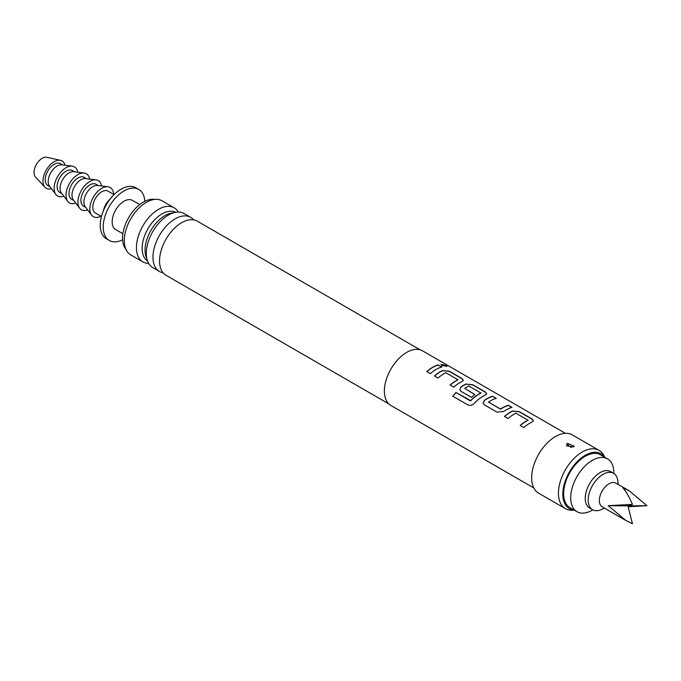 <?xml version="1.0" encoding="UTF-8"?>
<svg xmlns="http://www.w3.org/2000/svg" width="681" height="681" viewBox="0 0 681 681"><rect width="100%" height="100%" fill="white"/><g stroke="black" fill="none" stroke-linecap="round" stroke-linejoin="round"><path stroke-width="1.02" d="M446.949 366.472L445.936 365.612L441.033 364.48M442.003 365.51L447.017 366.378L446.012 365.425L441.05 364.378L442.003 365.51M565.383 433.32L422.475 350.817A31.556 18.217 120 0 0 406.702 352.375A31.556 18.217 120 0 0 386.084 380.185A31.556 18.217 120 0 0 390.92 405.476L533.827 487.979M438.36 364.863A31.556 18.217 120 0 0 432.58 367.323A31.556 18.217 120 0 0 426.757 371.579L430.349 373.648A31.556 18.217 120 0 1 436.172 369.391A31.556 18.217 120 0 1 441.952 366.94L438.317 365.05A31.343 18.098 120 0 0 432.58 367.493A31.343 18.098 120 0 0 426.876 371.647M442.727 370.473A31.556 18.217 120 0 0 440.241 371.749A31.556 18.217 120 0 0 434.418 375.997L438.011 378.074A31.556 18.217 120 0 1 443.833 373.818A31.556 18.217 120 0 1 445.842 372.762L457.938 379.751A31.556 18.217 120 0 0 455.93 380.807A31.556 18.217 120 0 0 450.107 385.054L453.699 387.131A31.556 18.217 120 0 1 459.522 382.875A31.556 18.217 120 0 1 462.007 381.607L463.352 380.321L461.948 378.483L449.375 371.222L442.71 370.651A31.343 18.098 120 0 0 440.241 371.92A31.343 18.098 120 0 0 434.546 376.074M466.085 383.956A31.556 18.217 120 0 0 463.599 385.225A31.556 18.217 120 0 0 461.063 386.859L459.769 389.711L461.122 391.422L471.422 397.363A31.556 18.217 120 0 1 474.955 394.571L464.74 388.374A31.556 18.217 120 0 1 466.8 387.072A31.556 18.217 120 0 1 468.809 386.016L480.897 393.005A31.556 18.217 120 0 0 478.888 394.061A31.556 18.217 120 0 0 470.682 400.607L456.006 392.494A31.556 18.217 120 0 0 452.797 396.206L467.89 404.923C470.077 405.842 472.188 405.323 474.223 403.373A31.556 18.217 120 0 1 482.88 396.359A31.556 18.217 120 0 1 485.366 395.082L486.702 393.797L485.298 391.967L472.725 384.705L466.068 384.135A31.343 18.098 120 0 0 463.599 385.403A31.343 18.098 120 0 0 461.08 387.021L459.786 389.77M492.729 396.257A31.556 18.217 120 0 0 486.949 398.708A31.556 18.217 120 0 0 484.412 400.343L483.118 403.195L484.48 404.906L497.053 412.158L503.693 411.469A31.556 18.217 120 0 1 506.23 409.843A31.556 18.217 120 0 1 512.01 407.383L508.409 405.314A31.556 18.217 120 0 0 502.638 407.766A31.556 18.217 120 0 0 500.578 409.068L488.481 402.079A31.556 18.217 120 0 1 490.541 400.786A31.556 18.217 120 0 1 496.321 398.325L492.686 396.444A31.343 18.098 120 0 0 486.949 398.879A31.343 18.098 120 0 0 484.429 400.505L484.412 400.343M512.784 410.915A31.556 18.217 120 0 0 510.299 412.192A31.556 18.217 120 0 0 504.476 416.449L508.069 418.526A31.556 18.217 120 0 1 513.891 414.269A31.556 18.217 120 0 1 515.9 413.214L527.996 420.194A31.556 18.217 120 0 0 525.987 421.25A31.556 18.217 120 0 0 520.165 425.506L523.757 427.583A31.556 18.217 120 0 1 529.58 423.327A31.556 18.217 120 0 1 532.065 422.05L533.41 420.764L532.006 418.934L519.433 411.673L512.767 411.094A31.343 18.098 120 0 0 510.299 412.363A31.343 18.098 120 0 0 504.595 416.517M474.836 394.657L464.74 388.374M457.938 379.496L457.93 379.93A31.343 18.098 120 0 0 455.93 380.977A31.343 18.098 120 0 0 450.226 385.131M480.897 392.75L480.888 393.184A31.343 18.098 120 0 0 478.888 394.231A31.343 18.098 120 0 0 470.733 400.734L470.682 400.607M527.996 419.947L527.979 420.373A31.343 18.098 120 0 0 525.987 421.42A31.343 18.098 120 0 0 520.284 425.574M511.763 407.451L508.375 405.501A31.343 18.098 120 0 0 502.638 407.936A31.343 18.098 120 0 0 500.595 409.23L488.481 402.079M604.864 457.334L603.681 455.172A33.658 19.434 120 0 0 599.067 450.337L572.295 434.878A33.658 19.434 120 0 0 555.458 436.547A33.658 19.434 120 0 0 533.47 466.213A33.658 19.434 120 0 0 538.628 493.18L565.409 508.647A33.658 19.434 120 0 0 571.895 510.214L574.355 510.171M599.067 450.337A33.658 19.434 120 0 0 582.238 452.005A33.658 19.434 120 0 0 560.25 481.671A33.658 19.434 120 0 0 565.409 508.647M573.47 446.94L566.481 445.783L567.205 443.331L574.279 446.2L573.47 446.94M569.367 446.242L571.308 447.468L569.367 446.242A3.158 1.583 65.8 0 1 567.613 443.459L567.205 443.331M604.771 457.283A31.701 18.302 120 0 0 585.217 455.325A31.701 18.302 120 0 0 563.527 487.204A31.701 18.302 120 0 0 574.27 510.112M388.851 403.918L166.011 275.26A31.241 18.038 -60 0 1 159.805 264.747A31.241 18.038 -60 0 1 181.64 222.696A31.241 18.038 -60 0 1 185.045 221.036A31.241 18.038 -60 0 1 197.26 221.146L420.092 349.804M193.617 219.861A31.241 18.038 120 0 0 190.68 217.358A31.241 18.038 120 0 0 175.06 218.899A31.241 18.038 120 0 0 154.655 246.437A31.241 18.038 120 0 0 159.439 271.464A31.241 18.038 120 0 0 163.074 272.758M159.439 271.464L152.799 267.633A31.241 18.038 -60 0 1 147.343 245.092A31.241 18.038 -60 0 1 161.789 220.065A31.241 18.038 -60 0 1 168.42 215.068A31.241 18.038 -60 0 1 184.04 213.519L190.68 217.358M173.178 212.915A28.117 16.233 120 0 0 164.938 215.605A28.117 16.233 120 0 0 146.841 258.533M147.547 260.976A28.117 16.233 -60 0 1 143.751 238.316A28.117 16.233 -60 0 1 162.01 213.911A28.117 16.233 -60 0 1 175.647 212.293M613.853 473.457L613.853 472.835A30.509 17.612 120 0 0 607.529 458.875L600.463 454.789A30.509 17.612 120 0 0 585.217 456.304A30.509 17.612 120 0 0 565.281 483.187A30.509 17.612 120 0 0 569.963 507.626L577.028 511.712A30.509 17.612 120 0 0 592.283 510.197L592.819 509.882L592.283 510.197M607.529 458.875A30.509 17.612 120 0 0 592.283 460.382A30.509 17.612 120 0 0 572.355 487.264A30.509 17.612 120 0 0 577.028 511.712M178.294 212.055A31.241 18.038 120 0 0 174.149 207.807A31.241 18.038 120 0 0 158.528 209.356A31.241 18.038 120 0 0 138.124 236.886A31.241 18.038 120 0 0 142.908 261.921A31.241 18.038 120 0 0 148.654 263.385M174.149 207.807L161.984 200.784A31.241 18.038 120 0 0 146.364 202.334A31.241 18.038 120 0 0 125.959 229.863A31.241 18.038 120 0 0 130.743 254.898L142.908 261.921M154.723 199.405A29.453 17.008 120 0 0 143.393 202.078A29.453 17.008 120 0 0 125.091 225.207A29.453 17.008 120 0 0 125.917 249.297M139.716 204.572L132.463 200.384A16.829 9.721 120 0 0 124.053 201.218A16.829 9.721 120 0 0 113.055 216.047A16.829 9.721 120 0 0 115.634 229.54L122.886 233.728M618.22 484.48L617.837 480.956A21.034 12.147 120 0 0 613.581 473.295L610.61 471.575A21.034 12.147 120 0 0 594.394 477.219A21.034 12.147 120 0 0 585.217 498.39A21.034 12.147 120 0 0 589.567 508.017L592.547 509.737A21.034 12.147 120 0 0 601.306 509.584L604.549 508.162M613.581 473.295A21.034 12.147 120 0 0 597.373 478.93A21.034 12.147 120 0 0 588.188 500.101A21.034 12.147 120 0 0 592.547 509.737M629.406 490.933L615.854 483.11A13.671 7.891 120 0 0 605.315 486.77A13.671 7.891 120 0 0 599.348 500.535A13.671 7.891 120 0 0 602.174 506.792L625.745 520.403L608.269 505.685L632.445 504.391C629.159 496.798 625.933 491.214 622.774 487.647L629.406 490.933L646.95 505.685L628.154 506.775M625.745 520.403L632.445 523.732L627.925 505.872L646.95 505.685M632.445 504.391L627.925 505.872L608.269 505.685M144.832 201.304A29.453 17.008 120 0 0 138.779 189.454A29.453 17.008 120 0 0 124.053 190.91A29.453 17.008 120 0 0 104.806 216.864A29.453 17.008 120 0 0 109.326 240.47A29.453 17.008 120 0 0 122.614 239.78M138.779 189.454L135.8 187.735A29.453 17.008 120 0 0 121.073 189.19A29.453 17.008 120 0 0 112.101 196.724A29.453 17.008 120 0 0 102.286 213.732A29.453 17.008 120 0 0 106.347 238.75L109.326 240.47M114.085 194.63L108.049 191.148A12.624 7.287 120 0 0 101.733 191.77A12.624 7.287 120 0 0 93.493 202.895A12.624 7.287 120 0 0 95.425 213.008L101.46 216.49M113.616 194.357A16.829 9.721 120 0 0 107.93 186.764A16.829 9.721 120 0 0 95.91 193.455A16.829 9.721 120 0 0 89.832 208.948A16.829 9.721 120 0 0 91.577 215.094A16.829 9.721 120 0 0 100.992 216.226M107.93 186.764L97.46 185.445A12.624 7.287 120 0 0 88.445 190.459A12.624 7.287 120 0 0 83.882 202.078A12.624 7.287 120 0 0 85.193 206.692L91.577 215.094M98.37 185.555L96.149 184.27A12.624 7.287 120 0 0 86.419 187.658A12.624 7.287 120 0 0 80.911 200.359A12.624 7.287 120 0 0 83.525 206.139L85.746 207.424M112.101 196.724L108.305 201.006A12.624 7.287 120 0 0 104.099 208.301L102.286 213.732M101.537 185.956A16.829 9.721 120 0 0 96.03 179.895A16.829 9.721 120 0 0 84.01 186.585A16.829 9.721 120 0 0 77.932 202.078A16.829 9.721 120 0 0 79.677 208.224A16.829 9.721 120 0 0 87.679 209.969M96.03 179.895L85.559 178.567A12.624 7.287 120 0 0 76.536 183.589A12.624 7.287 120 0 0 71.982 195.209A12.624 7.287 120 0 0 73.293 199.814L79.677 208.224M86.47 178.686L84.248 177.4A12.624 7.287 120 0 0 74.518 180.788A12.624 7.287 120 0 0 69.011 193.489A12.624 7.287 120 0 0 71.624 199.269L73.846 200.546M89.637 179.086A16.829 9.721 120 0 0 84.129 173.025A16.829 9.721 120 0 0 72.109 179.716A16.829 9.721 120 0 0 66.031 195.209A16.829 9.721 120 0 0 67.777 201.355A16.829 9.721 120 0 0 75.778 203.091M84.129 173.025L73.659 171.697A12.624 7.287 120 0 0 64.635 176.719A12.624 7.287 120 0 0 60.081 188.339A12.624 7.287 120 0 0 61.384 192.944L67.777 201.355M74.569 171.816L72.348 170.531A12.624 7.287 120 0 0 62.618 173.91A12.624 7.287 120 0 0 57.11 186.62A12.624 7.287 120 0 0 59.724 192.4L61.945 193.676M77.736 172.216A16.829 9.721 120 0 0 72.229 166.155A16.829 9.721 120 0 0 60.209 172.846A16.829 9.721 120 0 0 54.131 188.339A16.829 9.721 120 0 0 55.876 194.485A16.829 9.721 120 0 0 63.878 196.222M72.229 166.155L61.758 164.828A12.624 7.287 120 0 0 52.735 169.85A12.624 7.287 120 0 0 48.181 181.461A12.624 7.287 120 0 0 49.483 186.075L55.876 194.485M62.669 164.947L60.447 163.661A12.624 7.287 120 0 0 50.717 167.041A12.624 7.287 120 0 0 45.21 179.75A12.624 7.287 120 0 0 47.823 185.521L50.045 186.807M64.959 165.236A15.782 9.108 120 0 0 60.507 160.341A15.782 9.108 120 0 0 48.964 166.155A15.782 9.108 120 0 0 42.98 181.035A15.782 9.108 120 0 0 44.972 187.241A15.782 9.108 120 0 0 51.441 188.646M60.507 160.341L46.904 157.268A11.568 6.682 120 0 0 38.442 161.533A11.568 6.682 120 0 0 34.05 172.446A11.568 6.682 120 0 0 35.514 176.992L44.972 187.241M441.705 367.008L438.317 365.05M463.335 380.415L461.914 378.67L449.332 371.417L442.71 370.651M486.685 393.899L485.264 392.154L472.691 384.893L466.068 384.135M470.733 400.734L470.222 400.7M470.273 400.828L456.006 392.494M456.057 392.614A31.343 18.098 120 0 0 452.908 396.274M496.074 398.394L492.686 396.444M484.429 400.505L483.135 403.254M533.385 420.858L531.963 419.121L519.39 411.86L512.767 411.094"/></g></svg>
